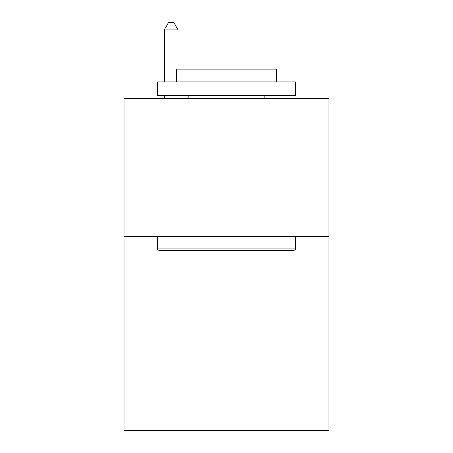 <?xml version="1.0" encoding="UTF-8"?>
<svg xmlns="http://www.w3.org/2000/svg" width="453" height="453" viewBox="0 0 453 453"><rect width="100%" height="100%" fill="white"/><g stroke="black" fill="none" stroke-linecap="round" stroke-linejoin="round"><path stroke-width="0.68" d="M328.838 236.732L328.838 430.35L124.162 430.35L124.162 98.437L328.838 98.437L328.838 236.732L124.162 236.732M159.009 250.566L157.35 248.907L295.65 248.907L293.991 250.566L159.009 250.566M295.65 81.84L295.65 95.674L157.35 95.674L157.35 81.84L295.65 81.84M176.715 81.84L176.715 69.116L276.285 69.116L276.285 81.84M295.65 236.732L295.65 248.907M157.35 236.732L157.35 248.907M264.116 95.674L264.116 98.437M188.884 95.674L188.884 98.437M178.097 69.116L178.097 29.841L164.263 29.841L164.263 81.84M164.263 95.674L164.263 98.437M178.097 95.674L178.097 98.437M164.263 29.841L168.414 22.65L173.946 22.65L178.097 29.841"/></g></svg>
